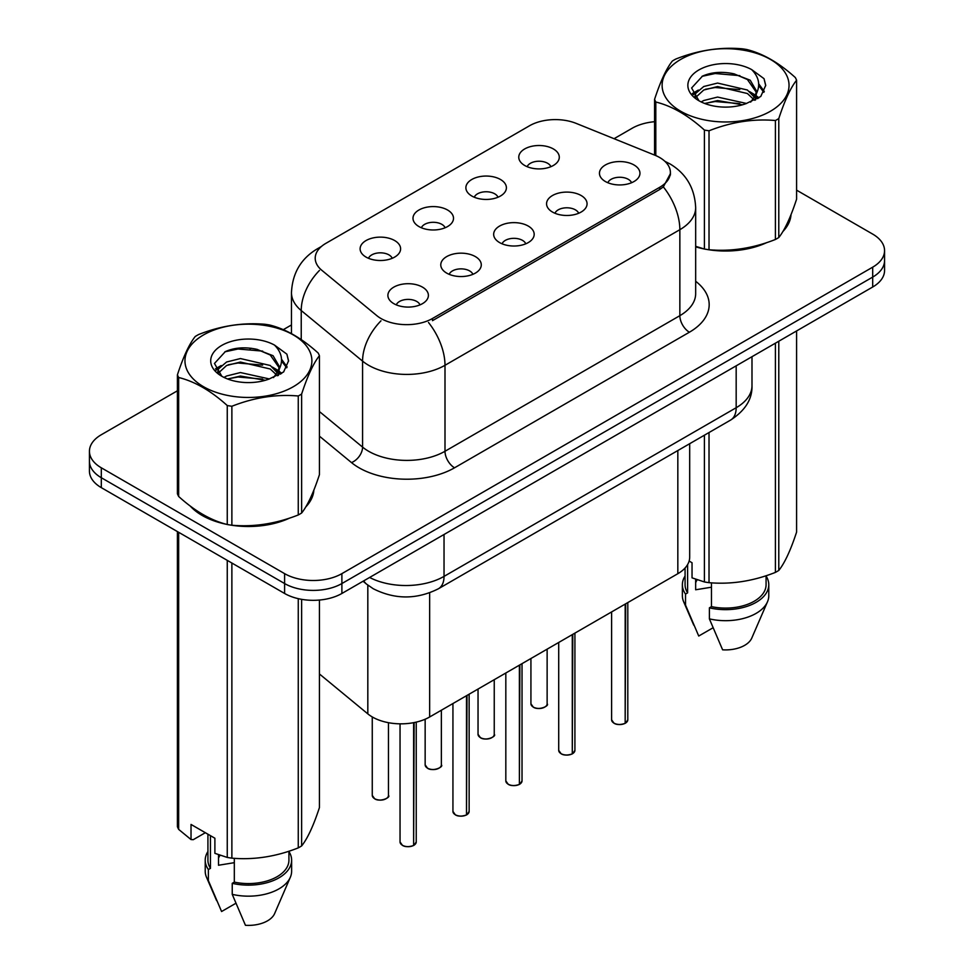 <?xml version="1.0" encoding="UTF-8"?>
<svg xmlns="http://www.w3.org/2000/svg" width="974" height="974" viewBox="0 0 974 974"><rect width="100%" height="100%" fill="white"/><g stroke="black" fill="none" stroke-linecap="round" stroke-linejoin="round"><path stroke-width="1.46" d="M471.818 196.018A20.247 11.688 180 0 1 467.8 192.706A20.247 11.688 180 0 1 474.508 178.169A20.247 11.688 180 0 1 500.466 179.484A20.247 11.688 180 0 1 504.483 192.706A20.247 11.688 180 0 1 471.818 196.018M497.994 197.223A12.151 7.013 0 0 0 494.731 193.814A12.151 7.013 0 0 0 482.763 192.036A12.151 7.013 0 0 0 474.289 197.223M418.93 226.552A20.247 11.688 180 0 1 414.912 223.241A20.247 11.688 180 0 1 421.62 208.704A20.247 11.688 180 0 1 447.577 210.019A20.247 11.688 180 0 1 451.595 223.241A20.247 11.688 180 0 1 418.93 226.552M445.106 227.758A12.151 7.013 0 0 0 441.843 224.349A12.151 7.013 0 0 0 429.875 222.571A12.151 7.013 0 0 0 421.401 227.758M366.041 257.087A20.247 11.688 180 0 1 362.024 253.776A20.247 11.688 180 0 1 368.732 239.251A20.247 11.688 180 0 1 394.677 240.554A20.247 11.688 180 0 1 398.695 253.776A20.247 11.688 180 0 1 366.041 257.087M392.218 258.293A12.151 7.013 0 0 0 388.955 254.884A12.151 7.013 0 0 0 376.987 253.106A12.151 7.013 0 0 0 368.513 258.293M524.706 165.483A20.247 11.688 180 0 1 520.688 162.171A20.247 11.688 180 0 1 527.397 147.634A20.247 11.688 180 0 1 553.354 148.937A20.247 11.688 180 0 1 557.372 162.171A20.247 11.688 180 0 1 524.706 165.483M550.882 166.688A12.151 7.013 0 0 0 547.619 163.279A12.151 7.013 0 0 0 535.651 161.501A12.151 7.013 0 0 0 527.178 166.688M552.489 212.052A20.247 11.688 180 0 1 548.472 208.74A20.247 11.688 180 0 1 555.18 194.216A20.247 11.688 180 0 1 581.137 195.518A20.247 11.688 180 0 1 585.155 208.74A20.247 11.688 180 0 1 552.489 212.052M578.666 213.269A12.151 7.013 0 0 0 575.403 209.848A12.151 7.013 0 0 0 563.435 208.071A12.151 7.013 0 0 0 554.961 213.269M499.601 242.587A20.247 11.688 180 0 1 495.583 239.287A20.247 11.688 180 0 1 502.292 224.75A20.247 11.688 180 0 1 528.237 226.053A20.247 11.688 180 0 1 532.267 239.287A20.247 11.688 180 0 1 499.601 242.587M525.777 243.804A12.151 7.013 0 0 0 522.514 240.383A12.151 7.013 0 0 0 510.546 238.606A12.151 7.013 0 0 0 502.073 243.804M446.713 273.122A20.247 11.688 180 0 1 442.695 269.822A20.247 11.688 180 0 1 449.404 255.285A20.247 11.688 180 0 1 475.349 256.588A20.247 11.688 180 0 1 479.366 269.822A20.247 11.688 180 0 1 446.713 273.122M472.889 274.339A12.151 7.013 0 0 0 469.626 270.918A12.151 7.013 0 0 0 457.658 269.141A12.151 7.013 0 0 0 449.184 274.339M393.825 303.657A20.247 11.688 180 0 1 389.807 300.357A20.247 11.688 180 0 1 396.515 285.82A20.247 11.688 180 0 1 422.46 287.123A20.247 11.688 180 0 1 426.478 300.357A20.247 11.688 180 0 1 393.825 303.657M420.001 304.874A12.151 7.013 0 0 0 416.738 301.453A12.151 7.013 0 0 0 404.758 299.675A12.151 7.013 0 0 0 396.284 304.874M605.378 181.517A20.247 11.688 180 0 1 601.36 178.205A20.247 11.688 180 0 1 608.068 163.681A20.247 11.688 180 0 1 634.025 164.983A20.247 11.688 180 0 1 638.043 178.205A20.247 11.688 180 0 1 605.378 181.517M631.554 182.735A12.151 7.013 0 0 0 628.291 179.313A12.151 7.013 0 0 0 616.323 177.536A12.151 7.013 0 0 0 607.849 182.735M654.832 155.183A36.452 21.051 180 0 1 659.702 157.544A36.452 21.051 180 0 1 670.38 172.422A36.452 21.051 180 0 1 659.702 187.3L432.493 318.486A36.452 21.051 180 0 1 376.853 315.673L321.81 270.285A36.452 21.051 180 0 1 315.211 258.22A36.452 21.051 180 0 1 325.888 243.342L529.539 125.756A36.452 21.051 180 0 1 576.218 123.406L654.832 155.183M689.689 443.694L689.689 557.165A40.506 23.388 180 0 1 677.831 573.698L429.644 716.986A40.506 23.388 180 0 1 367.819 713.869L319.423 673.959M190.247 506.054A65.477 37.803 0 0 0 202.117 515.429A65.477 37.803 0 0 0 226.516 524.316M670.477 173.53L663.331 186.874L659.8 189.431L432.578 320.616M177.414 390.793L101.308 434.733A40.506 23.388 0 0 0 89.438 451.266L89.438 471.112A40.506 23.388 0 0 0 101.308 487.645L284.603 593.47L284.603 583.548A40.506 23.388 0 0 0 341.886 583.548L872.692 277.091A40.506 23.388 0 0 0 884.562 260.557A40.506 23.388 0 0 1 872.692 277.091L341.886 583.548A40.506 23.388 0 0 1 284.603 583.548L101.308 477.723L284.603 583.548L284.603 573.637A40.506 23.388 0 0 0 341.886 573.637L872.692 267.168A40.506 23.388 0 0 0 884.562 250.635A40.506 23.388 0 0 0 872.692 234.101L796.586 190.161M89.438 461.189A40.506 23.388 0 0 0 101.308 477.723A40.506 23.388 0 0 1 89.438 461.189M695.667 246.848A65.477 37.803 0 0 0 703.666 248.845M706.783 249.429A65.477 37.803 0 0 0 766.818 242.575M782.926 231.471A65.477 37.803 0 0 0 791.01 214.657M229.633 524.913A65.477 37.803 0 0 0 289.668 518.058M305.763 506.943A65.477 37.803 0 0 0 313.859 490.141M654.577 121.701A40.506 23.388 0 0 0 632.114 128.276L614.058 138.698M291.47 324.951L283.3 329.662M251.122 348.242L250.014 348.875M215.473 368.817L221.183 365.542M89.438 451.266A40.506 23.388 0 0 0 101.308 467.8L284.603 573.637M313.458 493.1A65.477 37.803 0 0 0 313.226 492.101M790.608 217.628A65.477 37.803 0 0 0 790.389 216.618M284.603 593.47A40.506 23.388 0 0 0 341.886 593.47L872.692 287.013A40.506 23.388 0 0 0 884.562 270.48L884.562 250.635M625.113 723.378C620.304 724.936 616.615 724.887 614.034 723.244L611.599 719.81A8.096 4.675 0 0 0 613.973 723.122A8.096 4.675 0 0 0 625.174 723.256L624.991 723.365A7.829 4.517 180 0 1 614.168 723.232M625.174 722.927L625.673 603.807M625.174 723.256L625.174 604.099M572.225 753.925C567.416 755.471 563.727 755.422 561.146 753.779L558.711 750.345A8.096 4.675 0 0 0 561.085 753.657A8.096 4.675 0 0 0 572.286 753.791L572.103 753.9A7.829 4.517 180 0 1 561.28 753.766M572.286 753.462L572.785 634.342M572.286 753.791L572.286 634.634M519.337 784.46C514.528 786.006 510.826 785.957 508.245 784.314L505.823 780.88A8.096 4.675 0 0 0 508.197 784.192A8.096 4.675 0 0 0 519.398 784.326L519.215 784.435A7.829 4.517 180 0 1 508.379 784.301M519.398 783.997L519.897 664.877M519.398 784.326L519.398 665.169M466.449 814.995C461.639 816.541 457.938 816.492 455.357 814.848L452.934 811.415A8.096 4.675 0 0 0 455.308 814.727A8.096 4.675 0 0 0 466.509 814.861L466.327 814.97A7.829 4.517 180 0 1 455.491 814.836M466.509 814.532L467.009 695.412M466.509 814.861L466.509 695.704M413.56 845.529C408.751 847.076 405.05 847.027 402.469 845.383L400.046 841.95A8.096 4.675 0 0 0 402.42 845.262A8.096 4.675 0 0 0 413.621 845.408L413.439 845.505A7.829 4.517 180 0 1 402.603 845.371M413.621 845.067L414.12 722.574M413.621 845.408L413.621 722.671M680.704 59.426A63.456 36.635 -0 0 0 680.704 111.243A63.456 36.635 -0 0 0 770.446 111.243A63.456 36.635 -0 0 0 770.446 59.426A63.456 36.635 -0 0 0 680.704 59.426M695.667 246.325L704.409 249.04A72.904 42.089 -0 0 0 709.023 249.746C731.06 251.682 753.194 248.26 775.414 239.482A72.904 42.089 -0 0 0 777.13 238.52A72.904 42.089 -0 0 0 778.786 237.534C784.691 230.144 790.62 217.372 796.586 199.195L796.586 80.233A72.904 42.089 -0 0 0 795.344 77.567C779.103 62.86 762.898 53.497 746.741 49.516A72.904 42.089 -0 0 0 742.127 48.797C719.908 46.898 697.774 50.319 675.737 59.073A72.904 42.089 -0 0 0 674.02 60.023A72.904 42.089 -0 0 0 672.364 61.021C666.411 68.509 660.482 81.292 654.577 99.348A72.904 42.089 -0 0 0 655.806 102.014L655.806 155.596M704.409 249.04L704.409 130.066C688.168 115.358 671.963 106.008 655.806 102.014M704.409 130.066A72.904 42.089 -0 0 0 709.023 130.784L709.023 249.746M775.414 239.482L775.414 120.52C753.377 118.585 731.243 122.006 709.023 130.784M775.414 120.52A72.904 42.089 -0 0 0 777.13 119.559A72.904 42.089 -0 0 0 778.786 118.56L778.786 237.534M746.571 103.475L717.582 97.071L703.752 100.517L701.146 101.929M742.529 104.79L717.582 100.566L704.835 103.524M755.654 99.859L755.361 99.117M754.509 97.351L747.399 90.01L717.582 83.07L703.752 86.516L695.765 93.334L694.718 97.047M753.365 99.092L747.399 93.516L717.582 86.564L703.752 90.01L695.351 97.729M750.65 102.124L755.386 95.562L756.445 90.935L750.236 80.221L733.288 73.683C721.746 71.333 711.483 72.149 702.473 76.13L691.613 87.977L698.906 100.663M754.813 100.285L756.445 93.711M756.348 92.311L747.399 79.515L734.104 73.841M698.906 69.933A37.718 21.781 -0 0 0 698.906 100.736A37.718 21.781 -0 0 0 746.06 103.621L760.767 96.487L765.722 85.335L764.03 78.675L751.672 69.604A37.718 21.781 -0 0 0 698.906 69.933M751.672 69.604C759.525 77.591 760.767 86.236 755.398 95.537M654.577 155.073L654.577 99.348M796.586 80.233C790.669 87.623 784.74 100.395 778.786 118.56M739.765 103.621L715.184 101.515L705.407 103.293M757.723 98.654L755.994 97.266M754.947 96.511L753.194 95.367M739.765 89.62L715.184 87.514L705.407 89.291M695.947 92.993L693.074 94.77M763.86 92.323L758.685 85.517M739.863 75.655L715.184 73.513L702.035 76.337M765.722 85.675L764.03 78.675M758.843 97.924L756.311 95.756M755.544 95.184L749.505 91.568M698.334 90.058L692.417 93.492M764.286 91.483L758.673 83.764M203.554 334.91A63.456 36.635 -0 0 0 203.554 386.727A63.456 36.635 -0 0 0 293.296 386.727A63.456 36.635 -0 0 0 293.296 334.91A63.456 36.635 -0 0 0 203.554 334.91M196.87 335.506A72.904 42.089 -0 0 0 195.214 336.505C189.26 343.992 183.331 356.764 177.414 374.832A72.904 42.089 -0 0 0 178.656 377.498L178.656 496.46C194.812 511.131 211.017 520.481 227.259 524.523A72.904 42.089 -0 0 0 231.873 525.23C253.91 527.165 276.044 523.732 298.263 514.966A72.904 42.089 -0 0 0 299.98 514.004A72.904 42.089 -0 0 0 301.636 513.006C307.541 505.628 313.47 492.844 319.423 474.679L319.423 355.717A72.904 42.089 -0 0 0 318.194 353.051C301.952 338.331 285.747 328.981 269.591 324.999A72.904 42.089 -0 0 0 264.977 324.281C242.757 322.382 220.623 325.803 198.586 334.545A72.904 42.089 -0 0 0 196.87 335.506M227.259 524.523L227.259 405.549C211.017 390.842 194.812 381.479 178.656 377.498M227.259 405.549A72.904 42.089 -0 0 0 231.873 406.268L231.873 525.23M298.263 514.966L298.263 395.992C276.226 394.068 254.092 397.489 231.873 406.268M298.263 395.992A72.904 42.089 -0 0 0 299.98 395.042A72.904 42.089 -0 0 0 301.636 394.044L301.636 513.006M177.414 374.832L177.414 493.794A72.904 42.089 -0 0 0 178.656 496.46M269.421 378.959L240.432 372.555L226.601 376.001L223.996 377.413M265.378 380.274L240.432 376.049L227.685 379.008M278.491 375.331L278.211 374.6M277.359 372.835L270.248 365.493L240.432 358.554L226.601 361.999L218.614 368.817L217.567 372.531M276.214 374.576L270.248 369L240.432 362.048L226.601 365.493L218.2 373.212M273.499 377.608L278.235 371.045L279.282 366.419L273.073 355.705L256.138 349.167C244.596 346.817 234.32 347.621 225.323 351.614L214.463 363.46L221.755 376.147M277.663 375.769L279.282 369.195M279.197 367.795L270.248 354.999L256.953 349.313M221.755 345.417A37.718 21.781 -0 0 0 221.743 376.22A37.718 21.781 -0 0 0 268.909 379.105L283.617 371.971L288.572 360.818L286.88 354.159L274.51 345.088A37.718 21.781 -0 0 0 221.755 345.417M274.51 345.088C282.375 353.075 283.617 361.719 278.235 371.021M319.423 355.717C313.518 363.107 307.589 375.879 301.636 394.044M262.615 379.105L238.033 376.999L228.257 378.776M280.573 374.138L278.844 372.75M277.797 371.995L276.044 370.851M262.615 365.104L238.033 362.998L228.257 364.775M218.797 368.476L215.924 370.254M286.709 367.807L281.523 361.001M262.712 351.127L238.033 348.996L224.872 351.821M288.56 361.159L286.88 354.159M281.693 373.407L279.148 371.24M278.394 370.668L272.355 367.052M287.135 366.967L281.523 359.236M695.667 246.41A64.808 37.414 0 0 0 697.043 246.799M714.502 250.075A64.808 37.414 0 0 0 762.508 243.963M784.387 228.927A64.808 37.414 0 0 0 790.048 217.044M697.201 579.786A30.523 17.617 0 0 0 695.655 582.781M695.655 579.238L695.655 589.769L711.47 587.2M689.129 561.048L692.039 562.741L692.039 577.85L704.409 581.953A72.904 42.089 0 0 0 709.023 582.671C731.06 584.595 753.194 581.174 775.414 572.395A72.904 42.089 0 0 0 778.786 570.447C784.691 563.069 790.62 550.286 796.586 532.121L796.586 330.965M711.47 582.842L711.47 606.632A40.506 23.388 0 0 0 766.075 584.717L766.075 575.744M711.47 606.632L709.389 607.837A43.209 24.947 0 0 0 768.778 584.717A43.209 24.947 0 0 0 766.075 576.036M709.389 607.837L709.389 618.867A43.209 24.947 0 0 0 767.488 601.786A43.209 24.947 0 0 0 768.778 595.735L768.778 584.717M709.389 618.867L722.611 649.816A27.004 15.584 0 0 0 751.77 638.104L767.488 601.786M775.414 572.395L775.414 343.177M778.786 341.229L778.786 570.447M709.023 432.529L709.023 582.671M704.409 581.953L704.409 435.195M685.075 568.012L685.075 584.717A40.506 23.388 0 0 0 687.607 592.862L687.607 564.567M685.075 576.036A43.209 24.947 0 0 0 682.372 584.717A43.209 24.947 0 0 0 685.526 594.067L687.607 592.862M682.372 584.717L682.372 595.735A43.209 24.947 0 0 0 683.663 601.786A43.209 24.947 0 0 0 685.526 605.085L685.526 594.067M712.98 627.816L698.735 636.034L685.526 605.085M192.974 508.063A64.808 37.414 0 0 0 202.604 515.149A64.808 37.414 0 0 0 219.881 522.283M237.352 525.558A64.808 37.414 0 0 0 285.358 519.434M307.236 504.41A64.808 37.414 0 0 0 312.885 492.515M220.051 855.269A30.523 17.617 0 0 0 218.505 858.264M218.505 854.722L218.505 865.253L234.32 862.672M205.344 832.709L193.242 839.698L191.026 839.551L191.026 824.442L214.889 838.224L214.889 853.334L227.259 857.437A72.904 42.089 0 0 0 231.873 858.155C253.91 860.079 276.044 856.657 298.263 847.879A72.904 42.089 0 0 0 301.636 845.931C307.541 838.541 313.47 825.769 319.423 807.604L319.423 600.045M234.32 858.325L234.32 882.115A40.506 23.388 0 0 0 288.925 860.2L288.925 851.227M234.32 882.115L232.238 883.321A43.209 24.947 0 0 0 291.628 860.2A43.209 24.947 0 0 0 288.925 851.519M232.238 883.321L232.238 894.351A43.209 24.947 0 0 0 290.337 877.27A43.209 24.947 0 0 0 291.628 871.219L291.628 860.2M232.238 894.351L245.448 925.3A27.004 15.584 0 0 0 274.619 913.588L290.337 877.27M298.263 847.879L298.263 598.669M301.636 599.339L301.636 845.931M231.873 563.033L231.873 858.155M227.259 857.437L227.259 560.367M178.656 532.303L178.656 829.385L191.026 839.551M178.656 829.385A72.904 42.089 0 0 1 177.414 826.719L177.414 531.597M207.925 834.194L207.925 860.2A40.506 23.388 0 0 0 210.457 868.345L210.457 835.655M207.925 851.519A43.209 24.947 0 0 0 205.222 860.2A43.209 24.947 0 0 0 208.363 869.539L210.457 868.345M205.222 860.2L205.222 871.219A43.209 24.947 0 0 0 206.512 877.27A43.209 24.947 0 0 0 208.363 880.569L208.363 869.539M235.83 903.3L221.585 911.518L208.363 880.569M432.493 318.486L432.493 320.677M659.702 187.3L659.702 189.492M677.831 450.548L677.831 573.698M367.819 585.131L367.819 713.869M429.644 592.849L429.644 716.986M695.667 281.267A67.51 38.972 180 0 1 689.397 332.219L454.541 467.8A13.502 7.792 60 0 1 444.996 451.266L679.852 315.673A54.008 31.18 0 0 0 695.667 293.624L695.667 207.645A54.008 31.18 180 0 1 679.852 229.694A47.251 27.284 -120 0 0 663.331 186.874M454.541 467.8A67.51 38.972 180 0 1 359.077 467.8A67.51 38.972 180 0 1 351.504 462.601L319.423 436.145M380.98 320.823A47.251 31.606 129.5 0 0 362.572 361.123L362.572 447.103A54.008 31.18 0 0 0 368.622 451.266A54.008 31.18 0 0 0 444.996 451.266L444.996 365.287A54.008 31.18 180 0 1 368.622 365.287A54.008 31.18 180 0 1 362.572 361.123L301.234 310.548A54.008 31.18 180 0 1 291.47 292.663L291.47 333.607M428.475 322.467A47.251 27.284 60 0 1 444.996 365.287L679.852 229.694L679.852 315.673A13.502 7.792 60 0 0 689.397 332.219M320.19 247.603A47.251 27.284 -120 0 0 317.074 248.979C300.917 258.682 292.383 273.244 291.47 292.663M319.448 270.443A47.251 31.606 129.5 0 0 301.234 310.548L301.234 339.597M341.886 573.637L341.886 593.47M872.692 267.168L872.692 287.013M101.308 467.8L101.308 487.645M319.423 411.539L362.572 447.103A13.502 9.034 -50.5 0 1 351.504 462.601M369.621 577.46A54.008 31.18 0 0 0 444.034 576.389L736.174 407.729A54.008 31.18 0 0 0 751.989 385.68C752.391 399.084 745.244 410.553 730.585 420.086L438.446 588.746A27.004 15.584 60 0 0 444.034 576.389L444.034 534.495M736.174 365.834L736.174 407.729A27.004 15.584 60 0 1 730.585 420.086M363.765 580.845A27.004 18.056 129.5 0 0 366.553 584.12L363.071 581.247M625.673 722.976A8.096 4.675 0 0 0 627.804 719.81L627.804 602.577M533.302 707.075A8.096 4.675 0 0 0 542.128 708.098A8.096 4.675 0 0 0 547.132 703.776C549.835 705.821 538.622 710.801 533.362 707.197L530.927 703.776A8.096 4.675 0 0 0 533.302 707.075M544.661 707.136A7.829 4.517 180 0 1 533.496 707.185M572.785 753.511A8.096 4.675 0 0 0 574.916 750.345L574.916 633.112M519.897 784.046A8.096 4.675 0 0 0 522.027 780.88L522.027 663.647M467.009 814.581A8.096 4.675 0 0 0 469.139 811.415L469.139 694.182M414.12 845.115A8.096 4.675 0 0 0 416.239 841.95L416.239 722.124M480.413 737.61A8.096 4.675 0 0 0 489.24 738.633A8.096 4.675 0 0 0 494.244 734.311C496.947 736.356 485.734 741.336 480.474 737.744L478.039 734.311A8.096 4.675 0 0 0 480.413 737.61M491.773 737.671A7.829 4.517 180 0 1 480.608 737.72M427.525 768.145A8.096 4.675 0 0 0 436.352 769.168A8.096 4.675 0 0 0 441.356 764.846C444.059 766.891 432.846 771.883 427.574 768.279L425.151 764.846A8.096 4.675 0 0 0 427.525 768.145M438.884 768.206A7.829 4.517 180 0 1 427.72 768.255M374.637 798.68A8.096 4.675 0 0 0 383.464 799.703A8.096 4.675 0 0 0 388.468 795.381C391.158 797.426 379.957 802.418 374.686 798.814L372.263 795.381A8.096 4.675 0 0 0 374.637 798.68M385.996 798.741A7.829 4.517 180 0 1 374.82 798.802M670.38 172.422L670.38 175.052M695.667 207.645C694.754 188.226 686.22 173.664 670.063 163.961L664.938 161.355M321.42 246.471L317.074 248.979M438.446 588.746C416.714 599.667 394.981 599.667 373.261 588.746L366.553 584.12M751.989 385.68L751.989 356.703M611.599 719.81L611.599 611.94M627.804 719.81L625.625 723.098M547.132 703.776L547.132 649.159M530.927 703.776L530.927 658.509M558.711 750.345L558.711 642.475M574.916 750.345L572.724 753.633M505.823 780.88L505.823 673.01M522.027 780.88L519.836 784.167M452.934 811.415L452.934 703.545M469.139 811.415L466.948 814.702M400.046 841.95L400.046 723.828M416.239 841.95L414.06 845.237M494.244 734.311L494.244 679.694M478.039 734.311L478.039 689.044M441.356 764.846L441.356 710.229M425.151 764.846L425.151 719.226M388.468 795.381L388.468 722.696M372.263 795.381L372.263 716.937M790.389 218.626L790.389 216.216M693.756 625.125L683.663 601.786M313.226 494.11L313.226 491.7M216.605 900.597L206.512 877.27"/></g></svg>
